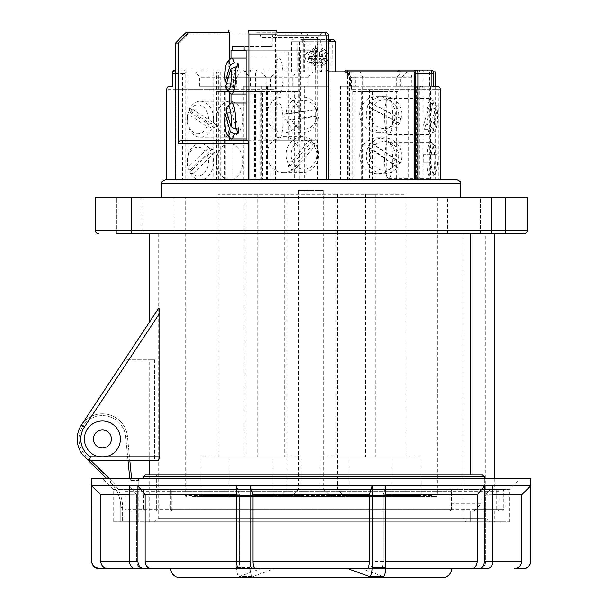 <?xml version="1.0" encoding="UTF-8"?>
<svg xmlns="http://www.w3.org/2000/svg" width="608" height="608" viewBox="0 0 608 608"><rect width="100%" height="100%" fill="white"/><g stroke="black" fill="none" stroke-linecap="round" stroke-linejoin="round"><path stroke-width="0.46" stroke-dasharray="3.04 2.28" d="M116.797 233.799L141.998 233.799L116.797 233.799L141.998 233.799L116.797 233.799L116.797 197.798L141.998 197.798L116.797 197.798L141.998 197.798L116.797 197.798L116.797 233.799L523.594 233.799M141.998 233.799L141.998 197.798L141.998 233.799M480.396 233.799L480.396 197.798L505.598 197.798L480.396 197.798L505.598 197.798L480.396 197.798L480.396 233.799L505.598 233.799L505.598 197.798L505.598 233.799L480.396 233.799M174.853 233.799L447.534 233.799L174.853 233.799L174.853 197.798L447.534 197.798L174.853 197.798M447.534 233.799L447.534 197.798M84.398 438.999A17.997 17.997 0 0 1 102.395 421.002A17.997 17.997 0 0 1 120.399 438.999A17.997 17.997 0 0 0 102.395 421.002A17.997 17.997 0 0 0 84.398 438.999A17.997 17.997 0 0 1 102.395 421.002A17.997 17.997 0 0 1 120.399 438.999A17.997 17.997 0 0 1 102.395 457.003A17.997 17.997 0 0 1 84.398 438.999A17.997 17.997 0 0 0 102.395 457.003A17.997 17.997 0 0 0 120.399 438.999A17.997 17.997 0 0 1 102.395 457.003A17.997 17.997 0 0 1 84.398 438.999M485.792 233.799L462.939 233.799L485.792 233.799L485.792 518.198L462.939 518.198L466.04 521.801L154.599 521.801L466.04 521.801L462.939 518.198L158.194 518.198L485.792 518.198L489.394 521.801L466.04 521.801L489.394 521.801M494.798 478.602L494.798 489.402L170.795 489.402L501.995 489.402L480.996 489.402L484.386 489.402L484.386 476.801L482.364 475L145.373 475L143.496 476.801L484.386 476.801M501.995 489.402A1.801 1.801 0 0 1 503.796 491.203L503.796 509.2A1.801 1.801 0 0 1 501.995 511.001L145.373 511.001L143.496 509.2L170.795 509.2L170.795 489.402L170.795 509.2L172.596 511.001A1.801 1.307 -90 0 1 171.289 509.2L503.796 509.2L498.917 509.2L498.917 491.203L496.751 489.402L496.744 509.2L475.745 509.2L480.996 503.796L451.592 503.796L451.592 509.2L451.592 491.203L451.592 503.796M126.692 489.402L449.798 489.402L126.692 489.402L124.83 491.203L124.83 509.2L126.692 511.001L501.995 511.001M494.798 511.001L470.683 511.001L470.683 521.801L494.798 521.801L149.196 521.801L470.683 521.801L470.683 511.001L156.659 511.001L494.798 511.001L494.798 521.801M111.393 438.999A8.998 8.998 0 0 0 102.395 430A8.998 8.998 0 0 0 93.396 438.999A8.998 8.998 0 0 1 102.395 430A8.998 8.998 0 0 1 111.393 438.999A8.998 8.998 0 0 0 102.395 430A8.998 8.998 0 0 0 93.396 438.999A8.998 8.998 0 0 0 102.395 447.997A8.998 8.998 0 0 0 111.393 438.999A8.998 8.998 0 0 1 102.395 447.997A8.998 8.998 0 0 1 93.396 438.999A8.998 8.998 0 0 0 102.395 447.997A8.998 8.998 0 0 0 111.393 438.999A8.998 8.998 0 0 0 102.395 430A8.998 8.998 0 0 0 93.396 438.999A8.998 8.998 0 0 0 102.395 447.997A8.998 8.998 0 0 0 111.393 438.999A8.998 8.998 0 0 0 102.395 430A8.998 8.998 0 0 0 93.396 438.999A8.998 8.998 0 0 0 102.395 447.997A8.998 8.998 0 0 0 111.393 438.999M462.939 233.799L462.939 518.198L462.939 233.799L158.194 233.799L462.939 233.799M470.683 233.799L149.196 233.799L494.798 233.799L470.683 233.799L470.683 475L156.659 475L156.659 511.001L145.373 511.001M149.196 521.801L149.196 475L156.659 475L156.659 511.001L126.692 511.001M149.196 460.598L149.196 359.799L154.576 359.799L149.196 359.799M154.576 359.799L154.576 460.598L158.46 460.598L159.782 457.003L159.782 313.021C159.836 309.822 159.402 308.317 158.46 308.492L81.373 425.106A25.202 25.202 0 0 0 89.414 460.598L158.46 460.598L89.414 460.598L154.576 460.598L154.576 359.799L124.541 359.799L81.373 425.106L124.541 359.799L154.576 359.799M484.386 478.602L484.386 489.402L494.798 489.402M143.496 489.402L143.496 509.2M156.659 475L145.373 475M480.996 489.402L480.996 503.796M449.798 489.402A1.801 1.801 0 0 1 451.592 491.203L449.798 489.402A1.801 1.307 90 0 1 451.106 491.203L451.106 509.2L124.83 509.2M475.745 509.2L474.4 511.001M449.798 511.001L451.592 509.2A1.801 1.801 0 0 1 449.798 511.001A1.801 1.307 90 0 0 451.106 509.2L451.592 509.2A1.801 1.801 0 0 1 449.798 511.001M497.162 511.001A1.801 0.418 90 0 1 496.744 509.2L498.917 509.2A1.801 1.756 90 0 1 497.162 511.001M498.917 491.203L171.289 491.203L170.795 489.964M170.795 509.2A1.801 1.801 0 0 0 172.596 511.001A1.801 1.801 0 0 1 170.795 509.2L171.289 509.2L171.289 491.203M84.375 427.09L81.373 425.106A25.202 25.202 0 0 0 89.414 460.598A25.202 25.202 0 0 1 81.373 425.106A25.202 25.202 0 0 0 89.414 460.598L90.455 457.003A21.599 21.599 0 0 1 84.375 427.09L159.782 313.021M491.196 197.798L491.196 230.196L527.197 230.196L527.197 197.798L95.198 197.798L95.198 230.196A3.602 3.602 0 0 0 98.792 233.799A3.602 3.602 0 0 1 95.198 230.196L131.199 230.196L131.199 197.798M276.663 51.999L299.736 51.999L276.663 51.999L276.663 140.197L299.736 140.197L276.663 140.197M287.09 51.999L287.09 140.197M298.764 51.999L298.764 140.197M288.314 51.999L288.314 140.197M282.986 76.053A17.997 3.975 -90 0 0 279.011 58.049A17.997 3.975 -90 0 0 275.029 76.053A17.997 3.975 -90 0 0 279.011 94.05A17.997 3.975 -90 0 0 282.986 76.053M226.7 82.802L228.015 83.798A17.997 3.975 90 0 1 227.635 76.053A17.997 3.975 90 0 1 230.706 58.52M230.706 93.586A17.997 3.975 90 0 1 228.631 87.993L232.142 87.993A17.997 3.975 90 0 1 231.526 83.798L228.015 83.798M228.631 87.993L225.773 85.865M236.656 66.941L231.526 83.798M232.142 87.993L238.549 66.941M230.706 138.51A17.997 3.975 90 0 1 227.635 120.977A17.997 3.975 90 0 1 228.122 112.343L231.633 112.343A17.997 3.975 90 0 1 232.431 107.73L228.92 107.73A17.997 3.975 90 0 1 230.706 103.444M282.986 120.977A17.997 3.975 -90 0 0 279.011 102.98A17.997 3.975 -90 0 0 275.029 120.977A17.997 3.975 -90 0 0 279.011 138.974A17.997 3.975 -90 0 0 282.986 120.977M226.054 109.942L228.92 107.73M228.122 112.343L227.012 113.187M231.633 112.343L236.527 128.995M238.686 128.995L232.431 107.73M437.152 110.466A14.402 3.184 90 0 1 437.456 116.561A14.402 3.184 90 0 1 434.994 130.591A14.402 3.184 90 0 1 432.121 127.171L427.956 129.337A17.997 3.975 -90 0 0 430.76 134.566A17.997 3.975 -90 0 0 431.665 134.094A17.997 3.975 -90 0 0 434.743 116.561A17.997 3.975 -90 0 0 434.294 108.308L437.152 110.466L432.121 127.171M384.651 116.561A17.997 3.975 90 0 1 388.626 98.564A17.997 3.975 90 0 1 392.608 116.561A17.997 3.975 90 0 1 388.626 134.566A17.997 3.975 90 0 1 384.651 116.561M433.527 103.611A17.997 3.975 -90 0 0 431.665 99.028A17.997 3.975 -90 0 0 430.76 98.564A17.997 3.975 -90 0 0 426.786 116.561A17.997 3.975 -90 0 0 427.204 124.587L431.361 122.421L436.384 105.777L433.527 103.611L430.016 103.611A17.997 3.975 90 0 1 430.783 108.308L434.294 108.308M431.361 122.421A14.402 3.184 90 0 1 431.817 107.396A14.402 3.184 90 0 1 434.994 102.539A14.402 3.184 90 0 1 436.384 105.777M427.956 129.337L424.445 129.337A17.997 3.975 90 0 1 423.692 124.587L427.204 124.587M423.692 124.587L430.016 103.611M430.783 108.308L424.445 129.337M384.651 160.231A17.997 3.975 90 0 1 388.626 142.226A17.997 3.975 90 0 1 392.608 160.231A17.997 3.975 90 0 1 388.626 178.228A17.997 3.975 90 0 1 384.651 160.231M431.042 154.766A17.997 3.975 90 0 1 431.232 160.231A17.997 3.975 90 0 1 431.201 162.283L423.297 162.283A17.997 3.975 90 0 1 423.274 160.231A17.997 3.975 90 0 1 423.457 154.766L437.22 154.766L423.457 154.766M434.553 154.766A17.997 3.975 -90 0 0 431.665 142.698A17.997 3.975 -90 0 0 430.76 142.226A17.997 3.975 -90 0 0 426.968 154.766M431.33 154.766A14.402 3.184 90 0 1 434.994 146.201A14.402 3.184 90 0 1 437.22 154.766M426.808 162.283A17.997 3.975 -90 0 0 430.76 178.228A17.997 3.975 -90 0 0 431.665 177.764A17.997 3.975 -90 0 0 434.712 162.283M437.426 162.283A14.402 3.184 90 0 1 434.994 174.253A14.402 3.184 90 0 1 431.125 162.283M431.201 162.283L423.297 162.283M216.478 119.229A17.997 13.216 -90 0 1 229.687 101.232A17.997 13.216 -90 0 1 242.904 119.229A17.997 13.216 -90 0 1 229.687 137.233A17.997 13.216 -90 0 1 216.478 119.229M213.568 119.229A17.997 13.216 90 0 0 200.359 101.232A17.997 13.216 90 0 0 189.536 108.893L189.529 110.458L208.21 122.497L213.081 124.07A17.997 13.216 90 0 0 213.568 119.229M188.07 112.594A17.997 13.216 90 0 0 187.142 119.229A17.997 13.216 90 0 0 200.359 137.233A17.997 13.216 90 0 0 211.911 127.961L207.07 126.418L188.024 114.137L188.07 112.594L190.517 112.594A17.997 13.216 -90 0 1 191.984 108.893L189.536 108.893M189.529 110.458A14.402 10.572 -90 0 1 201.309 105.594A14.402 10.572 -90 0 1 208.483 119.229A14.402 10.572 -90 0 1 208.21 122.497M213.081 124.07L215.528 124.07A17.997 13.216 -90 0 1 214.358 127.961L211.911 127.961M207.07 126.418A14.402 10.572 -90 0 1 193.39 132.248A14.402 10.572 -90 0 1 188.024 114.137M191.984 108.893L215.528 124.07M214.358 127.961L190.517 112.594M207.313 155.017A14.402 10.572 -90 0 1 208.483 161.599A14.402 10.572 -90 0 1 201.826 174.975A14.402 10.572 -90 0 1 190.236 171.502L190.509 173.599A17.997 13.216 90 0 0 200.359 179.596A17.997 13.216 90 0 0 213.568 161.599A17.997 13.216 90 0 0 211.934 152.92L207.313 155.017L190.236 171.502M216.478 161.599A17.997 13.216 -90 0 1 229.687 143.594A17.997 13.216 -90 0 1 242.904 161.599A17.997 13.216 -90 0 1 229.687 179.596A17.997 13.216 -90 0 1 216.478 161.599M209.646 148.793A17.997 13.216 90 0 0 200.359 143.594A17.997 13.216 90 0 0 187.142 161.599A17.997 13.216 90 0 0 188.412 169.298L188.168 167.17L205.002 150.921L209.646 148.793L212.093 148.793A17.997 13.216 -90 0 1 214.381 152.92L211.934 152.92M188.168 167.17A14.402 10.572 -90 0 1 191.801 149.849A14.402 10.572 -90 0 1 205.002 150.921M190.509 173.599L192.956 173.599A17.997 13.216 -90 0 1 190.859 169.298L188.412 169.298M190.859 169.298L212.093 148.793M214.381 152.92L192.956 173.599M316.836 65.93A8.998 8.596 90 0 1 308.241 56.932A8.998 8.596 90 0 1 316.836 47.933A8.998 8.596 90 0 1 325.432 56.932A8.998 8.596 90 0 1 316.836 65.93L319.504 65.93A8.998 8.596 -90 0 0 327.849 59.09L327.91 59.143C326.602 63.392 323.798 65.656 319.504 65.93A8.998 8.596 -90 0 1 311.152 59.09L309.442 58.52A8.998 8.596 90 0 1 309.312 56.491L310.962 55.928L317.786 55.738L317.786 51.087L322.407 51.087L322.407 55.738L328.046 55.928L326.488 56.491A8.998 8.596 90 0 1 326.359 58.52L327.849 59.09L322.407 59.28L322.407 62.86L317.786 62.86L317.786 59.28L311.152 59.09M316.836 47.933L319.504 47.933A8.998 8.596 -90 0 0 310.962 55.928M310.437 62.335A5.404 5.16 90 0 1 305.277 56.932A5.404 5.16 90 0 1 310.437 51.536A5.404 5.16 90 0 1 315.59 56.932A5.404 5.16 90 0 1 310.437 62.335L316.836 62.335A5.404 5.16 -90 0 0 321.989 56.932A5.404 5.16 -90 0 0 316.836 51.536A5.404 5.16 -90 0 0 311.676 56.932A5.404 5.16 -90 0 0 316.836 62.335M310.437 51.536L316.836 51.536M328.115 55.868L328.046 55.928A8.998 8.596 -90 0 0 319.504 47.933C324.307 48.336 327.172 50.981 328.115 55.868M309.312 56.491L316.38 56.491L316.38 51.847L319.557 51.847L319.557 56.491L322.407 55.738M319.557 51.847L322.407 51.087M316.38 51.847L317.786 51.087M316.38 56.491L317.786 55.738M326.359 58.52L319.557 58.52L319.557 62.107L316.38 62.107L316.38 58.52L309.442 58.52M316.38 58.52L317.786 59.28M316.38 62.107L317.786 62.86M319.557 62.107L322.407 62.86M319.557 58.52L322.407 59.28M319.557 56.491L326.488 56.491M267.292 114.874A17.997 16.18 90 0 1 283.465 96.87A17.997 16.18 90 0 1 299.645 114.874A17.997 16.18 90 0 1 283.465 132.871A17.997 16.18 90 0 1 267.292 114.874M316.244 109.417A17.997 16.18 90 0 1 317.004 114.874A17.997 16.18 90 0 1 316.973 115.923L318.554 115.923L316.852 116.379L291.848 119.89L285.41 120.346A17.997 16.18 90 0 1 284.643 114.874A17.997 16.18 90 0 1 284.666 113.848L291.103 113.384L317.817 109.417L284.666 113.848M317.817 109.417A17.997 16.18 -90 0 0 302.396 96.87A17.997 16.18 -90 0 0 286.246 113.848M291.103 113.384A14.402 12.943 90 0 1 302.358 100.586A14.402 12.943 90 0 1 316.114 109.873M286.984 120.346A17.997 16.18 -90 0 0 302.396 132.871A17.997 16.18 -90 0 0 318.554 115.923M316.852 116.379A14.402 12.943 90 0 1 305.596 129.162A14.402 12.943 90 0 1 291.848 119.89M316.973 115.923L285.41 120.346M314.458 146.262A14.402 12.943 90 0 1 316.92 154.713A14.402 12.943 90 0 1 310.323 167.268A14.402 12.943 90 0 1 297.259 167.025L293.451 169.716A17.997 16.18 -90 0 0 302.396 172.718A17.997 16.18 -90 0 0 318.577 154.713A17.997 16.18 -90 0 0 315.104 143.572L314.458 146.262L297.259 167.025M267.292 154.713A17.997 16.18 90 0 1 283.465 136.716A17.997 16.18 90 0 1 299.645 154.713A17.997 16.18 90 0 1 283.465 172.718A17.997 16.18 90 0 1 267.292 154.713M311.448 139.794A17.997 16.18 -90 0 0 302.396 136.716A17.997 16.18 -90 0 0 286.224 154.713A17.997 16.18 -90 0 0 289.773 165.969L293.573 163.286L310.802 142.477L311.448 139.794L309.867 139.794A17.997 16.18 90 0 1 313.523 143.572L315.104 143.572M293.573 163.286A14.402 12.943 90 0 1 294.454 144.962A14.402 12.943 90 0 1 310.802 142.477M293.451 169.716L291.878 169.716A17.997 16.18 90 0 1 288.192 165.969L289.773 165.969M288.192 165.969L309.867 139.794M313.523 143.572L291.878 169.716M359.792 114.236A17.997 17.807 90 0 1 377.591 96.231A17.997 17.807 90 0 1 395.398 114.236A17.997 17.807 90 0 1 377.591 132.232A17.997 17.807 90 0 1 359.792 114.236M401.759 114.236A17.997 17.807 -90 0 0 370.394 102.577L401.189 118.758A17.997 17.807 -90 0 0 401.759 114.236M367.863 106.544A17.997 17.807 -90 0 0 383.96 132.232A17.997 17.807 -90 0 0 399.433 123.128L371.556 108.201L367.331 106.544A17.997 17.807 90 0 1 369.862 102.577L370.394 102.577M374.186 104.295A14.402 14.242 90 0 1 398.46 117.04M401.189 118.758L400.657 118.758A17.997 17.807 90 0 1 398.909 123.128L399.433 123.128M396.804 121.463A14.402 14.242 90 0 1 377.925 127.011A14.402 14.242 90 0 1 371.556 108.201M369.862 102.577L400.657 118.758M398.909 123.128L367.331 106.544M359.792 155.823A17.997 17.807 90 0 1 377.591 137.818A17.997 17.807 90 0 1 395.398 155.823A17.997 17.807 90 0 1 377.591 173.82A17.997 17.807 90 0 1 359.792 155.823M401.759 155.823A17.997 17.807 -90 0 0 371.67 142.796L400.391 162.746A17.997 17.807 -90 0 0 401.759 155.823M368.456 146.969A17.997 17.807 -90 0 0 397.693 167.276L371.936 149.013L367.924 146.969A17.997 17.807 90 0 1 371.138 142.796L371.67 142.796M375.22 144.894A14.402 14.242 90 0 1 397.906 160.656M400.391 162.746L399.859 162.746A17.997 17.807 90 0 1 397.161 167.276L397.693 167.276M395.276 165.224A14.402 14.242 90 0 1 371.936 149.013M371.138 142.796L399.859 162.746M397.161 167.276L367.924 146.969M273.326 496.599L200.83 496.599L273.326 496.599M300.284 496.599L227.787 496.599L300.284 496.599M391.263 496.599L318.767 496.599L391.263 496.599M420.538 496.599L348.042 496.599L420.538 496.599M191.885 496.599L436.118 496.599L191.885 496.599M292.281 496.599L330.995 496.599L292.281 496.599M323.228 489.402L298.596 489.402L323.228 489.402M281.284 496.599L344.63 496.599L281.284 496.599M336.3 489.402L287.029 489.402L336.3 489.402M323.228 190.6L298.596 190.6L323.228 190.6M219.002 457.003L257.708 457.003L219.002 457.003M256.819 194.203L218.112 194.203L256.819 194.203M245.951 457.003L284.666 457.003L245.951 457.003M283.776 194.203L245.062 194.203L283.776 194.203M336.938 457.003L375.645 457.003L336.938 457.003M374.756 194.203L336.049 194.203L374.756 194.203M366.214 457.003L404.92 457.003L366.214 457.003M404.031 194.203L365.324 194.203L404.031 194.203M272.293 457.003L201.909 457.003L272.293 457.003M299.25 457.003L228.866 457.003L299.25 457.003M390.23 457.003L319.846 457.003L390.23 457.003M419.505 457.003L349.121 457.003L419.505 457.003M336.3 194.203L287.029 194.203L336.3 194.203M300.945 39.398L328.54 39.398L300.945 39.398L299.41 41.2L299.41 71.797L291.399 71.797L335.289 71.797L303.103 71.797L303.103 44.027L320.196 44.027L315.636 44.027L315.636 71.797M328.016 39.398L329.916 41.2L329.916 71.797M326.929 70.004L250.192 70.004L326.929 70.004M326.002 70.004A1.801 0.79 -90 0 1 326.785 71.797L244.234 71.797L261.242 71.797L248.391 71.797L255.375 71.797L256.842 70.004M347.457 179.801L347.457 71.797L353.043 71.797L349.653 71.797L349.653 179.801L417.559 179.801L417.559 86.199L429.598 86.199L429.598 71.797L344.242 71.797L429.598 71.797L426.854 70.004L346.058 70.004A1.801 1.778 -90 0 0 344.28 71.797M419.193 71.797L419.459 70.004L426.854 70.004M172.816 86.199L172.338 86.199M417.901 179.801L166.706 179.801L274.071 179.801L216.676 179.801L255.542 179.801L255.375 71.797L349.653 71.797M190.851 197.798L437.198 197.798L190.851 197.798M453.887 197.798L161.796 197.798L453.887 197.798M302.602 39.398L320.196 39.398L302.602 39.398M299.79 179.801L255.086 179.801L299.79 179.801L299.79 91.603L260.308 91.603L260.308 179.801M255.542 179.801L330.022 179.801L330.022 71.797M349.653 179.801L330.022 179.801M353.058 179.801L398.096 179.801L353.073 179.801L353.043 71.797L353.058 179.801L353.073 91.603L396.37 91.603L396.37 179.801M417.559 179.801L429.826 179.801L429.826 86.199L430.532 86.199L429.598 86.199M415.75 179.801L328.54 179.801M236.672 77.201L240.631 71.797L277.081 71.797L195.708 71.797L199.675 77.201L270.545 77.201L236.672 77.201L236.672 86.199L199.675 86.199L199.675 77.201M347.457 71.797L351.021 71.797L350.755 70.004M216.676 179.801L216.676 71.797L248.847 71.797A1.801 1.573 90 0 1 250.42 70.004M216.676 71.797L246.088 71.797L243.375 70.004L175.53 70.004L243.375 70.004A3.602 2.645 -90 0 1 245.662 71.797L186.458 71.797A1.801 1.322 90 0 0 185.136 73.598L185.136 179.801L182.59 179.801L182.59 73.598L175.53 73.598M218.333 71.797L213.72 71.797L213.72 179.801L220.727 179.801L218.333 179.801L218.333 71.797L187.857 71.797L187.857 179.801L185.136 179.801M328.54 71.797L213.72 71.797M414.557 71.797L397.594 71.797M397.845 71.797L433.154 71.797M421.519 70.004A1.801 1.794 -90 0 1 423.312 71.797L435.244 71.797M303.103 71.797L299.41 71.797M386.825 179.801L361.714 179.801L386.825 179.801L386.825 91.603L372.514 91.603L373.806 91.603L373.806 179.801M437.213 86.199L432.44 86.199A3.602 3.511 -90 0 1 435.951 89.802L362.718 89.802L369.535 89.802L369.535 179.801L351.181 179.801L429.826 179.801M369.535 179.801L440.724 179.801M326.169 179.801L249.5 179.801M225.279 179.801L262.428 179.801L216.919 179.801L225.279 179.801L225.279 91.603L262.428 91.603L262.428 179.801M213.72 179.801L248.718 179.801M218.333 179.801L187.857 179.801M166.706 179.801L182.59 179.801M229.786 32.201L186.375 32.201M244.104 179.801L317.741 179.801L232.97 179.801L244.104 179.801L244.104 140.197L317.33 140.197L315.772 140.197L315.772 50.198L317.33 50.198L244.104 50.198L306.196 50.198L306.196 37.597L261.052 37.597L261.052 46.603L244.104 46.603L272.194 46.603L272.194 37.597L317.741 37.597L306.196 37.597L308.697 32.201L323.137 32.201L273.387 32.201L272.194 37.597M317.33 50.198L317.33 37.597L322.225 32.201M184.414 34.002L302.617 34.002L303.172 35.804L303.172 71.797M328.518 71.797L328.518 179.801M229.786 59.493L229.786 92.614M229.786 104.416L229.786 137.537M230.972 140.197L181.936 140.197M230.972 58.284L230.972 93.814M230.972 103.216L230.972 138.746M247.699 140.197L315.772 140.197M417.559 86.199L429.826 86.199M421.298 86.199L416.115 86.199L421.298 86.199A3.602 3.511 90 0 1 424.81 89.802L351.584 89.802L351.584 77.201L351.181 77.201L411.373 77.201L411.373 86.199L432.44 86.199M222.004 86.199L229.991 86.199L222.004 86.199A3.602 2.447 -90 0 0 219.556 89.802L270.545 89.802L270.545 77.201L277.081 71.797M411.373 77.201L412.566 71.797L399.038 71.797L400.231 77.201L400.231 86.199L431.946 86.199M175.955 179.801L175.955 89.802L182.56 89.802A3.602 2.447 90 0 1 185.007 86.199M435.951 89.802L438.338 89.802L438.338 179.801M224.458 179.801L224.458 89.802L233.54 89.802L233.54 77.201L232.15 71.797M270.545 89.802L274.071 89.802L274.071 179.801M233.54 89.802L182.56 89.802M199.675 86.199L236.672 86.199M362.718 89.802L362.718 77.201L360.217 71.797M352.815 179.801L352.815 89.802L351.584 89.802M400.231 77.201L351.584 77.201L346.697 71.797M400.231 86.199L411.373 86.199M276.176 30.4L257.078 30.4A3.602 0.798 90 0 0 256.386 32.201L308.697 32.201M275.325 179.801L275.325 35.804A3.602 0.798 -90 0 0 274.527 32.201L273.387 32.201M272.194 46.603L261.052 46.603M261.052 37.597L259.859 32.201M219.556 89.802L274.071 89.802M224.458 89.802L166.706 89.802M352.815 89.802L424.81 89.802M369.535 89.802L440.724 89.802M229.991 86.199L229.991 71.797L174.238 71.797A1.801 1.224 90 0 1 175.454 70.004M433.299 86.199L433.299 73.598A1.801 0.395 90 0 0 432.904 71.797L416.115 71.797L416.115 86.199M432.904 71.797A1.801 1.756 90 0 0 431.148 70.004L413.645 70.004A3.602 0.798 -90 0 0 412.954 71.797M274.527 32.201L276.86 32.201M317.741 179.801L317.741 37.597L323.137 32.201L256.386 32.201M244.104 140.197L246.088 140.197M317.33 179.801L317.33 140.197M306.196 179.801L306.196 140.197M306.196 50.198L300.618 50.198L300.618 140.197M232.97 179.801L232.97 140.197M315.772 50.198L246.088 50.198M300.618 50.198L230.972 50.198M302.617 34.002L299.432 32.201M225.104 89.802A3.602 2.447 90 0 1 227.552 86.199M419.626 86.199A3.602 3.511 -90 0 1 423.138 89.802M262.428 91.603L254.425 91.603L254.425 179.801M254.425 91.603L216.919 91.603L216.919 179.801M216.919 91.603L225.279 91.603M373.806 91.603L362.345 91.603L362.345 179.801M362.345 91.603L374.824 91.603L374.824 179.801M374.824 91.603L386.825 91.603M261.349 179.801L261.349 86.199M435.244 179.801L435.244 86.199M430.532 179.801L430.532 86.199M348.68 179.801L348.68 86.199L416.336 86.199L416.336 179.801M419.148 179.801L419.148 86.199M271.054 179.801L271.054 86.199M266.319 179.801L266.319 86.199M267.429 179.801L267.429 86.199L328.913 86.199L328.913 179.801M243.314 179.801L243.314 86.199L250.656 86.199L250.656 77.201L308.165 77.201L308.165 86.199L292.722 86.199L304.79 86.199L304.79 179.801M292.722 86.199L292.722 77.201L296.005 71.797M250.656 86.199L266.099 86.199L266.099 77.201L250.656 77.201L244.234 71.797M396.75 86.199L396.75 77.201L401.941 77.201L401.941 86.199L396.75 86.199L408.226 86.199L408.226 179.801M340.571 179.801L340.571 86.199L355.65 86.199L355.65 77.201L350.459 77.201L396.75 77.201L401.561 71.797M350.459 86.199L350.459 77.201L344.592 71.797M340.571 86.199L348.68 86.199M355.65 86.199L401.941 86.199M408.226 86.199L416.336 86.199M243.314 86.199L267.429 86.199M266.099 86.199L308.165 86.199M304.79 86.199L328.913 86.199M401.941 77.201L407.284 71.797L350.307 71.797L355.65 77.201M308.165 77.201L313.014 71.797L261.242 71.797L266.099 77.201M307.914 71.797L307.914 44.027L332.371 44.027L332.15 71.797M328.54 41.2L291.399 41.2L304.775 41.2L304.775 71.797M335.289 41.2L304.775 41.2L305.968 39.398M315.636 44.027L321.7 44.027L321.488 71.797M321.7 44.027L332.371 44.027M297.251 71.797L297.251 44.027L303.103 44.027M297.251 44.027L307.914 44.027M260.308 91.603L255.086 91.603L255.086 179.801M255.086 91.603L294.568 91.603L294.568 179.801M294.568 91.603L299.79 91.603M396.37 91.603L398.096 91.603L398.096 179.801M398.096 91.603L354.867 91.603L354.867 179.801M354.867 91.603L353.073 91.603M113.194 521.801L509.192 521.801L113.194 521.801L113.194 489.402L115.923 489.402L114.41 487.016L117.162 489.402L114.41 487.016L116.835 491.074L117.162 489.402L509.192 489.402L519.992 478.602L102.395 478.602L519.992 478.602M509.192 521.801L509.192 489.402L117.162 489.402L116.835 491.074L115.923 489.402L113.194 489.402L102.395 478.602M238.769 568.602L451.592 568.602L170.795 568.602L274.656 568.602L253.338 576.445L239.324 576.506L253.338 576.445C251.484 576.43 250.458 573.45 250.238 567.507L250.238 485.868L253.004 494.798L369.39 494.798L372.149 485.868L385.844 485.868L383.086 494.798L477.242 494.798L484.477 485.868L492.936 485.868L485.708 494.798L521.672 494.798L521.672 561.397L485.708 561.397L485.708 494.798L492.936 485.868L492.936 561.397L484.477 561.397L484.477 485.868M179.793 577.6L442.594 577.6M91.664 485.868L91.664 561.397M530.799 485.8L91.595 485.8M530.731 561.397L530.731 485.868M98.861 568.602L142.515 568.602C138.974 568.176 137.036 565.782 136.686 561.397L100.715 561.397L100.715 494.798L136.686 494.798L129.451 485.868L137.917 485.868L145.145 494.798L239.309 494.798L236.542 485.868L250.238 485.868M530.799 478.602L91.595 478.602M120.794 521.801L138.791 521.801L136.998 521.801L136.998 480.404L136.998 521.801L120.794 521.801L120.794 507.482L120.794 521.801M347.73 568.602L451.592 568.602M143.746 568.602C140.212 568.176 138.267 565.782 137.917 561.397L129.451 561.397C129.793 565.767 131.738 568.168 135.28 568.602L241.536 568.602C240.183 568.176 239.438 565.782 239.309 561.397L239.309 494.798L236.542 494.798M255.231 568.602L367.164 568.602C368.516 568.176 369.254 565.782 369.39 561.397L253.004 561.397C253.133 565.767 253.878 568.168 255.231 568.602L274.656 568.602M367.164 568.602L380.859 568.602C382.212 568.176 382.949 565.782 383.086 561.397L383.086 494.798L385.844 485.868L385.844 561.397L372.149 561.397L372.149 485.868M477.242 494.798L477.242 561.397C476.892 565.782 474.954 568.176 471.413 568.602L487.107 568.602C490.648 568.176 492.586 565.782 492.936 561.397L485.708 561.397L485.708 494.798L492.936 494.798M521.672 561.397C521.238 565.782 518.837 568.176 514.467 568.602L523.404 568.602C527.79 568.168 530.191 565.767 530.609 561.397M385.829 568.602L380.859 568.602C382.212 568.168 382.956 565.767 383.086 561.397L383.086 494.798L385.844 494.798M142.515 568.602C138.966 568.168 137.028 565.767 136.686 561.397L136.686 494.798L129.451 485.868L129.451 561.397L136.686 561.397L136.686 494.798L129.451 494.798M369.39 561.397L369.39 494.798M253.004 561.397L253.004 494.798M236.542 561.397L239.309 561.397L239.309 494.798L236.542 485.868L236.542 567.507C236.763 573.45 237.789 576.43 239.643 576.445L260.961 568.602M241.536 568.602C240.183 568.168 239.438 565.767 239.309 561.397L145.145 561.397L145.145 494.798M137.917 561.397L137.917 485.868M145.145 561.397L146.855 566.496M148.747 568.054L150.974 568.602M93.89 566.489L91.778 561.397M100.715 561.397C101.141 565.767 103.542 568.168 107.92 568.602M250.238 567.507L236.542 567.507M383.618 568.602C384.97 568.176 385.715 565.782 385.844 561.397L477.242 561.397M372.149 561.397C372.02 565.767 371.275 568.168 369.922 568.602M485.708 561.397C485.366 565.767 483.421 568.168 479.879 568.602C483.413 568.176 485.359 565.782 485.708 561.397M484.477 561.397C484.135 565.767 482.19 568.168 478.648 568.602M383.07 576.506L361.426 568.602M131.594 478.602L129.96 480.404L131.594 478.602L136.998 478.602L131.594 478.602L127.475 436.544A25.202 25.202 0 0 0 91.519 416.267A25.202 25.202 0 0 0 84.74 456.98L106.757 478.602M109.326 478.602L111.279 480.51A37.802 37.802 0 0 1 122.596 507.482L122.596 521.801L122.596 507.482A37.802 37.802 0 0 0 111.279 480.51L86.002 455.696L84.74 456.98A25.202 25.202 0 0 1 91.519 416.267A25.202 25.202 0 0 1 127.475 436.544A25.202 25.202 0 0 0 91.519 416.267A25.202 25.202 0 0 0 84.74 456.98A25.202 25.202 0 0 1 91.519 416.267A25.202 25.202 0 0 1 127.475 436.544L129.831 460.598M138.791 521.801L138.791 480.404L138.791 521.801M120.794 507.482A36.001 36.001 0 0 0 116.835 491.074A36.001 36.001 0 0 1 120.794 507.482A36.001 36.001 0 0 0 116.835 491.074A36.001 36.001 0 0 1 120.794 507.482L122.596 507.482L120.794 507.482M114.41 487.016A36.001 36.001 0 0 0 110.018 481.794A36.001 36.001 0 0 1 114.41 487.016A36.001 36.001 0 0 0 110.018 481.794A36.001 36.001 0 0 1 114.41 487.016M136.998 478.602A1.801 1.801 0 0 1 138.791 480.404A1.801 1.801 0 0 0 136.998 478.602L136.998 480.404L129.96 480.404L138.791 480.404A1.801 1.801 0 0 0 136.998 478.602L136.998 480.404L138.791 480.404M124.83 491.203L451.592 491.203M159.782 457.003L90.455 457.003M491.196 233.799L491.196 230.196L131.199 230.196L131.199 233.799M313.249 55.738A7.197 6.878 90 0 1 326.815 55.738M326.534 59.28A7.197 6.878 90 0 1 313.53 59.28M203.528 495.52L273.912 495.52L203.528 495.52M230.485 495.52L300.869 495.52L230.485 495.52M321.465 495.52L391.848 495.52L321.465 495.52M350.74 495.52L421.124 495.52L350.74 495.52M431.543 495.52L185.197 495.52L431.543 495.52M329.916 41.2L330.995 41.2L329.916 41.2M250.412 71.797A1.801 0.79 -90 0 1 251.203 70.004M161.796 183.403L460.598 183.403M303.172 35.804L328.54 35.804M276.967 35.804L275.325 35.804M172.915 86.199L172.915 73.598A1.801 1.322 -90 0 1 174.238 71.797M398.909 71.797A3.602 0.798 90 0 1 399.6 70.004M185.136 73.598L182.59 73.598A3.602 2.645 -90 0 1 185.235 70.004A1.801 1.224 -90 0 1 186.458 71.797M235.889 71.797A3.602 2.645 90 0 0 233.601 70.004A1.801 1.224 90 0 0 232.378 71.797M244.598 71.797A1.801 1.224 -90 0 0 243.375 70.004M172.915 73.598L172.414 73.598M415.401 71.797A1.801 1.756 90 0 0 413.645 70.004M348.711 70.004A1.801 1.778 -90 0 0 346.932 71.797M318.942 70.004A1.801 1.619 90 0 1 320.56 71.797M315.742 71.797A1.801 0.79 -90 0 1 316.532 70.004M326.83 70.004A1.801 1.619 90 0 1 328.449 71.797M382.751 576.445L369.056 576.445M84.74 456.98L86.002 455.696A23.4 23.4 0 0 1 92.302 417.894A23.4 23.4 0 0 1 125.681 436.719L128.022 460.598L125.681 436.719A23.4 23.4 0 0 0 92.302 417.894A23.4 23.4 0 0 0 86.002 455.696L90.995 460.598M129.785 478.602L129.96 480.404L129.785 478.602M110.018 481.794L111.279 480.51L110.018 481.794M127.475 436.544L125.681 436.719L127.475 436.544M158.194 233.799L158.194 518.198L154.599 521.801M288.937 51.999L288.937 140.197M299.736 51.999L299.736 140.197M246.088 58.049L279.011 58.049M246.088 94.05L279.011 94.05M246.088 102.98L279.011 102.98M246.088 138.974L279.011 138.974M434.994 130.591L431.665 134.094M388.626 98.564L430.76 98.564M434.994 102.539L431.665 99.028M388.626 134.566L430.76 134.566M388.626 142.226L430.76 142.226M434.994 146.201L431.665 142.698M388.626 178.228L430.76 178.228M434.994 174.253L431.665 177.764M229.687 101.232L200.359 101.232M229.687 137.233L200.359 137.233M229.687 143.594L200.359 143.594M229.687 179.596L200.359 179.596M283.465 96.87L302.396 96.87M283.465 132.871L302.396 132.871M283.465 136.716L302.396 136.716M283.465 172.718L302.396 172.718M377.591 96.231L383.96 96.231M377.591 132.232L383.96 132.232M377.591 137.818L383.96 137.818M377.591 173.82L383.96 173.82M273.912 457.003L273.912 495.52L274.991 496.599M300.869 457.003L300.869 495.52L301.948 496.599M391.848 457.003L391.848 495.52L392.928 496.599M421.124 457.003L421.124 495.52L422.203 496.599M437.198 197.798L437.198 495.52L436.118 496.599M298.596 190.6L298.596 489.402L291.399 496.599M287.029 194.203L287.029 489.402L279.832 496.599M218.112 194.203L218.112 457.003M245.062 194.203L245.062 457.003M336.049 194.203L336.049 457.003M365.324 194.203L365.324 457.003M201.909 457.003L201.909 495.52L200.83 496.599M228.866 457.003L228.866 495.52L227.787 496.599M319.846 457.003L319.846 495.52L318.767 496.599M349.121 457.003L349.121 495.52L348.042 496.599M291.399 71.797L291.399 41.2C291.012 40.797 291.612 40.196 293.193 39.398M328.806 71.797L327.013 70.004M248.391 71.797L250.192 70.004M302.199 39.398L302.199 44.027M320.196 39.398L320.196 44.027M351.181 179.801L351.181 77.201L345.777 71.797M220.727 71.797L220.727 179.801M372.514 91.603L372.514 179.801M361.714 91.603L361.714 179.801M186.276 496.599L185.197 495.52L185.197 197.798M423.062 179.801L423.062 71.797M337.432 194.203L337.432 489.402L344.63 496.599M404.92 194.203L404.92 457.003M375.645 194.203L375.645 457.003M284.666 194.203L284.666 457.003M257.708 194.203L257.708 457.003M323.798 190.6L323.798 489.402L330.995 496.599"/><path stroke-width="0.91" d="M120.399 438.999A17.997 17.997 0 0 0 102.395 421.002A17.997 17.997 0 0 0 84.398 438.999A17.997 17.997 0 0 0 102.395 457.003A17.997 17.997 0 0 0 120.399 438.999M93.396 438.999A8.998 8.998 0 0 1 102.395 430A8.998 8.998 0 0 1 111.393 438.999A8.998 8.998 0 0 1 102.395 447.997A8.998 8.998 0 0 1 93.396 438.999M494.798 233.799L494.798 478.602M145.373 475L482.364 475L484.386 476.801L143.496 476.801L143.496 478.602L143.496 476.801L145.373 475L149.196 475L149.196 460.598M149.196 322.514L149.196 233.799M470.683 233.799L470.683 475L156.659 475M159.782 457.003L158.46 460.598L89.414 460.598A25.202 25.202 0 0 1 81.373 425.106L158.46 308.492C159.395 308.309 159.836 309.814 159.782 313.021L84.375 427.09A21.599 21.599 0 0 0 90.455 457.003L159.782 457.003L159.782 313.021M484.386 476.801L484.386 478.602M98.792 233.799A3.602 3.602 0 0 1 95.198 230.196L95.198 197.798L527.197 197.798L527.197 230.196A3.602 3.602 0 0 1 523.594 233.799L116.797 233.799M527.197 230.196A3.602 3.602 0 0 1 523.594 233.799A3.602 3.602 0 0 0 527.197 230.196L491.196 230.196L491.196 197.798M84.375 427.09L81.373 425.106A25.202 25.202 0 0 0 89.414 460.598L90.455 457.003M235.038 66.941A17.997 3.975 90 0 1 235.585 76.053A17.997 3.975 90 0 1 231.61 94.05A17.997 3.975 90 0 1 230.706 93.586L227.377 90.075A14.402 3.184 -90 0 0 230.637 84.725A14.402 3.184 -90 0 0 230.88 69.069L235.038 66.941L238.549 66.941A17.997 3.975 90 0 0 237.857 62.996L236.656 66.941M234.346 62.996L230.181 65.155A14.402 3.184 -90 0 0 227.377 62.024L230.706 58.52A17.997 3.975 90 0 1 231.61 58.049A17.997 3.975 90 0 1 234.346 62.996L237.857 62.996M227.377 62.024A14.402 3.184 -90 0 0 224.914 76.053A14.402 3.184 -90 0 0 225.165 81.632L226.7 82.802M230.181 65.155L225.165 81.632M227.377 90.075A14.402 3.184 -90 0 1 225.773 85.865L230.88 69.069M227.012 113.187L225.249 114.532A14.402 3.184 -90 0 0 224.914 120.977A14.402 3.184 -90 0 0 227.377 134.999A14.402 3.184 -90 0 0 230.257 131.556L234.414 133.745A17.997 3.975 90 0 1 231.61 138.974A17.997 3.975 90 0 1 230.706 138.51L227.377 134.999M230.706 103.444A17.997 3.975 90 0 1 231.61 102.98A17.997 3.975 90 0 1 235.585 120.977A17.997 3.975 90 0 1 235.174 128.995L231.01 126.791L226.054 109.942A14.402 3.184 -90 0 1 227.377 106.955L230.706 103.444M231.01 126.791A14.402 3.184 -90 0 0 230.546 111.788A14.402 3.184 -90 0 0 227.377 106.955M235.174 128.995L238.686 128.995A17.997 3.975 90 0 1 237.926 133.745L234.414 133.745M225.249 114.532L230.257 131.556M236.527 128.995L237.926 133.745M276.967 179.801L276.967 34.002L248.877 34.002L248.877 179.824L456.996 179.801L440.724 179.801L440.724 89.802A3.602 3.511 90 0 0 437.213 86.199L431.946 86.199L431.946 73.598L417.901 73.598L417.901 179.801L415.75 179.801L415.75 73.598A1.801 0.395 -90 0 0 415.348 71.797L328.54 71.797M414.557 179.801L414.557 71.797M433.154 71.797L435.244 71.797L435.244 86.199M326.169 179.801L328.54 179.801L328.54 35.804L326.169 35.804L326.169 179.801M172.414 73.598L172.338 86.199L169.146 86.199A3.602 2.447 -90 0 0 166.706 89.802L166.706 179.801L165.399 179.801L248.877 179.824M178.357 43.001L175.53 43.001L184.414 34.002L186.375 32.201L189.118 32.201L178.357 43.001L178.357 143.8C178.585 141.596 179.778 140.395 181.936 140.197L247.699 140.197L248.718 143.8L248.771 179.801M189.118 32.201L229.786 32.201L229.786 59.493M244.104 46.603L232.97 46.603L244.104 46.603L244.104 50.198L232.97 50.198L232.97 46.603M248.877 34.002A3.602 0.798 -90 0 0 248.087 30.4L276.176 30.4A3.602 0.798 90 0 1 276.967 34.002M257.078 30.4L248.087 30.4M228.988 30.4A3.602 0.798 -90 0 0 228.304 32.201M229.786 92.614L229.786 104.416M229.786 137.537L229.786 140.197M232.97 50.198L230.972 50.198L230.972 58.284M230.972 93.814L230.972 103.216M230.972 138.746L230.972 140.197L246.088 140.197L246.088 50.198L244.104 50.198M169.146 86.199L172.816 86.199L172.816 73.598L172.338 73.598C172.474 71.448 173.516 70.247 175.454 70.004L175.454 70.004A3.602 2.645 90 0 0 172.816 73.598L175.53 73.598M175.53 43.001L175.53 179.801M413.645 70.004L431.148 70.004C432.828 70.118 433.557 71.318 433.344 73.598L431.946 73.598A3.602 0.798 -90 0 0 431.148 70.004M276.86 32.201L323.144 32.201C324.877 32.277 325.888 33.478 326.169 35.804L276.967 35.804M346.058 70.004L419.459 70.004M328.54 39.398L333.04 39.398L328.54 39.398M333.04 39.398L335.289 41.2L335.289 71.797M478.648 568.602C482.182 568.176 484.128 565.782 484.477 561.397L492.936 561.397C492.594 565.767 490.656 568.168 487.107 568.602L451.592 568.602A8.998 8.998 0 0 1 442.594 577.6L179.793 577.6A8.998 8.998 0 0 1 170.795 568.602M484.477 561.397L484.477 485.868L492.936 485.868L492.936 561.397L521.672 561.397C521.246 565.767 518.844 568.168 514.467 568.602L523.404 568.602C527.774 568.176 530.176 565.782 530.609 561.397L530.609 485.868L521.672 494.798L530.799 485.8L530.799 478.602L91.595 478.602L91.595 485.8L530.799 485.8M523.526 568.602A7.197 7.197 0 0 0 530.731 561.397L530.731 485.868M91.664 485.868L91.664 561.397L91.778 485.868L100.715 494.798L91.595 485.8M383.07 576.506L369.056 576.445L347.73 568.602L367.164 568.602L238.769 568.602C237.416 568.176 236.679 565.782 236.542 561.397L236.542 485.868L250.238 485.868L253.004 494.798L253.004 561.397L369.39 561.397L369.39 494.798L253.004 494.798M241.536 568.602L135.28 568.602C131.746 568.176 129.8 565.782 129.451 561.397L129.451 485.868L137.917 485.868L145.145 494.798L145.145 561.397L250.238 561.397L250.238 485.868M142.515 568.602L98.861 568.602C94.491 568.176 92.089 565.774 91.664 561.397M385.844 561.397L477.242 561.397C476.9 565.767 474.954 568.168 471.413 568.602L385.829 568.602M107.92 568.602C103.55 568.176 101.148 565.782 100.715 561.397L100.715 494.798L129.451 494.798M236.542 494.798L145.145 494.798M477.242 561.397L477.242 494.798L385.844 494.798M521.672 561.397L521.672 494.798L492.936 494.798M369.056 576.445C370.903 576.43 371.936 573.45 372.149 567.507L385.844 567.507L385.844 485.868L372.149 485.868L369.39 494.798M484.477 485.868L477.242 494.798M146.855 566.496L148.747 568.054M91.778 561.397C92.203 565.767 94.605 568.168 98.982 568.602L93.89 566.489M372.149 567.507L372.149 485.868M369.39 561.397C369.261 565.767 368.516 568.168 367.164 568.602M385.844 567.507C385.632 573.45 384.598 576.43 382.751 576.445M250.238 561.397C250.374 565.767 251.112 568.168 252.464 568.602M255.231 568.602C253.878 568.176 253.133 565.782 253.004 561.397M100.715 561.397L137.917 561.397L137.917 485.868M137.917 561.397C138.259 565.767 140.205 568.168 143.746 568.602M150.974 568.602C147.44 568.176 145.494 565.782 145.145 561.397M106.757 478.602L84.74 456.98M129.831 460.598L131.594 478.602M131.199 197.798L131.199 230.196L491.196 230.196L491.196 233.799M95.198 230.196L131.199 230.196L131.199 233.799M335.289 41.2L328.54 41.2M456.996 179.801C460.309 181.321 461.51 182.522 460.598 183.403L161.796 183.403L161.796 197.798M248.718 143.8L178.357 143.8M415.348 71.797A1.801 1.756 -90 0 1 417.103 70.004A3.602 0.798 90 0 1 417.901 73.598L415.75 73.598M433.299 73.598L433.344 86.199M397.845 71.797A1.801 1.756 -90 0 1 399.6 70.004L397.594 71.797M347.305 71.797L347.571 70.004M128.022 460.598L129.785 478.602L128.022 460.598M90.995 460.598L109.326 478.602M231.61 58.049L246.088 58.049M231.61 94.05L246.088 94.05M231.61 102.98L246.088 102.98M231.61 138.974L246.088 138.974M329.194 39.398L330.995 41.2L330.995 71.797M460.598 183.403L460.598 197.798M161.796 183.403C160.877 182.522 162.078 181.321 165.399 179.801M328.54 35.804C328.328 33.615 327.127 32.414 324.938 32.201M344.242 71.797L346.036 70.004"/></g></svg>
